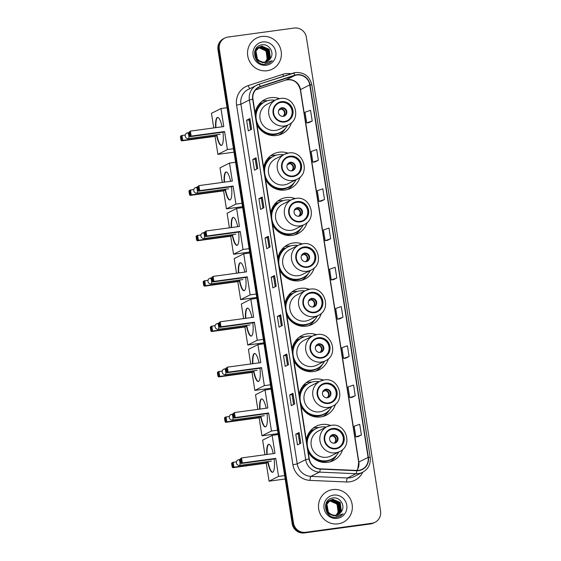 <?xml version="1.0" encoding="UTF-8"?>
<svg xmlns="http://www.w3.org/2000/svg" width="561" height="561" viewBox="0 0 561 561"><rect width="100%" height="100%" fill="white"/><g stroke="black" fill="none" stroke-linecap="round" stroke-linejoin="round"><path stroke-width="0.84" d="M330.583 425.441A19.2 18.569 63.3 0 0 321.825 424.502A19.2 18.569 63.3 0 0 316.152 426.262A19.2 18.569 63.3 0 0 306.313 439.957M308.143 451.64A19.2 18.569 63.3 0 0 327.75 462.327A19.2 18.569 63.3 0 0 333.423 460.567A19.2 18.569 63.3 0 0 342.673 449.459M318.802 427.517A19.2 18.569 63.3 0 0 315.541 427.664A19.2 18.569 63.3 0 0 313.164 428.155M323.473 380.056A19.2 18.569 63.3 0 0 314.721 379.117A19.2 18.569 63.3 0 0 309.041 380.877A19.2 18.569 63.3 0 0 299.209 394.572M301.033 406.255A19.2 18.569 63.3 0 0 320.64 416.942A19.2 18.569 63.3 0 0 326.32 415.182A19.2 18.569 63.3 0 0 335.569 404.074M311.699 382.132A19.2 18.569 63.3 0 0 308.438 382.279A19.2 18.569 63.3 0 0 306.061 382.77M316.369 334.672A19.2 18.569 63.3 0 0 307.61 333.732A19.2 18.569 63.3 0 0 301.937 335.492A19.2 18.569 63.3 0 0 292.099 349.187M293.929 360.87A19.2 18.569 63.3 0 0 313.536 371.557A19.2 18.569 63.3 0 0 319.209 369.797A19.2 18.569 63.3 0 0 328.458 358.689M304.588 336.747A19.2 18.569 63.3 0 0 301.327 336.902A19.2 18.569 63.3 0 0 298.95 337.385M309.258 289.287A19.2 18.569 63.3 0 0 300.507 288.347A19.2 18.569 63.3 0 0 294.827 290.107A19.2 18.569 63.3 0 0 284.995 303.81M286.825 315.485A19.2 18.569 63.3 0 0 306.425 326.172A19.2 18.569 63.3 0 0 312.105 324.412A19.2 18.569 63.3 0 0 321.355 313.304M297.484 291.362A19.2 18.569 63.3 0 0 294.223 291.517A19.2 18.569 63.3 0 0 291.846 292M302.155 243.902A19.2 18.569 63.3 0 0 293.396 242.962A19.2 18.569 63.3 0 0 287.723 244.722A19.2 18.569 63.3 0 0 277.884 258.425M279.715 270.1A19.2 18.569 63.3 0 0 299.322 280.788A19.2 18.569 63.3 0 0 304.995 279.027A19.2 18.569 63.3 0 0 314.244 267.92M290.374 245.977A19.2 18.569 63.3 0 0 287.113 246.132A19.2 18.569 63.3 0 0 284.736 246.616M295.044 198.517A19.2 18.569 63.3 0 0 286.292 197.577A19.2 18.569 63.3 0 0 280.612 199.337A19.2 18.569 63.3 0 0 270.781 213.04M272.611 224.716A19.2 18.569 63.3 0 0 292.211 235.403A19.2 18.569 63.3 0 0 297.891 233.642A19.2 18.569 63.3 0 0 307.14 222.535M283.27 200.593A19.2 18.569 63.3 0 0 280.009 200.747A19.2 18.569 63.3 0 0 277.632 201.231M287.94 153.139A19.2 18.569 63.3 0 0 279.182 152.192A19.2 18.569 63.3 0 0 273.509 153.952A19.2 18.569 63.3 0 0 263.67 167.655M265.5 179.331A19.2 18.569 63.3 0 0 285.107 190.018A19.2 18.569 63.3 0 0 290.78 188.258A19.2 18.569 63.3 0 0 300.03 177.15M276.159 155.208A19.2 18.569 63.3 0 0 272.898 155.362A19.2 18.569 63.3 0 0 270.521 155.846M279.399 98.617A19.2 18.569 63.3 0 0 270.647 97.677A19.2 18.569 63.3 0 0 264.967 99.437A19.2 18.569 63.3 0 0 255.136 113.133M256.966 124.815A19.2 18.569 63.3 0 0 276.566 135.496A19.2 18.569 63.3 0 0 282.246 133.735A19.2 18.569 63.3 0 0 291.496 122.628M267.625 100.692A19.2 18.569 63.3 0 0 264.364 100.84A19.2 18.569 63.3 0 0 261.987 101.331M259.007 104.269A17.573 16.991 -116.7 0 1 259.42 104.058A17.573 16.991 -116.7 0 1 263.263 102.684M267.541 158.791A17.573 16.991 -116.7 0 1 267.955 158.574A17.573 16.991 -116.7 0 1 271.797 157.206M274.652 204.176A17.573 16.991 -116.7 0 1 275.065 203.959A17.573 16.991 -116.7 0 1 278.908 202.591M281.755 249.561A17.573 16.991 -116.7 0 1 282.169 249.343A17.573 16.991 -116.7 0 1 286.012 247.976M288.866 294.946A17.573 16.991 -116.7 0 1 289.28 294.728A17.573 16.991 -116.7 0 1 293.123 293.361M295.97 340.331A17.573 16.991 -116.7 0 1 296.383 340.113A17.573 16.991 -116.7 0 1 300.226 338.746M303.08 385.716A17.573 16.991 -116.7 0 1 303.494 385.498A17.573 16.991 -116.7 0 1 307.337 384.131M310.184 431.1A17.573 16.991 -116.7 0 1 310.598 430.883A17.573 16.991 -116.7 0 1 314.44 429.516M224.856 38.043L223.537 38.709A10.869 10.512 63.3 0 0 217.977 49.838L292.176 523.665A10.869 10.512 63.3 0 0 304.3 532.95L370.477 523.953A10.869 10.512 63.3 0 0 373.689 522.957L374.355 522.621A10.869 10.512 63.3 0 1 371.144 523.616A10.869 10.512 63.3 0 0 374.355 522.621L375.014 522.291A10.869 10.512 63.3 0 0 380.575 511.162L306.376 37.335A10.869 10.512 63.3 0 0 294.252 28.05L228.068 37.047A10.869 10.512 63.3 0 0 224.856 38.043A10.869 10.512 63.3 0 0 219.295 49.172L293.494 522.999A10.869 10.512 63.3 0 0 305.619 532.284L371.803 523.287A10.869 10.512 63.3 0 0 375.014 522.291M224.197 38.379A10.869 10.512 63.3 0 0 218.636 49.508L292.835 523.336A10.869 10.512 63.3 0 0 304.96 532.62L371.144 523.616L304.96 532.62A10.869 10.512 63.3 0 1 292.835 523.336L218.636 49.508A10.869 10.512 63.3 0 1 224.197 38.379M261.777 36.472A17.391 16.816 63.3 0 0 256.636 38.064A17.391 16.816 63.3 0 0 248.383 58.582A17.391 16.816 63.3 0 0 267.141 70.728A17.391 16.816 63.3 0 0 272.281 69.136A17.391 16.816 63.3 0 0 280.535 48.618A17.391 16.816 63.3 0 0 261.777 36.472A17.391 16.816 63.3 0 0 256.636 38.064A17.391 16.816 63.3 0 0 248.383 58.582A17.391 16.816 63.3 0 0 267.141 70.728A17.391 16.816 63.3 0 0 272.281 69.136A17.391 16.816 63.3 0 0 280.535 48.618A17.391 16.816 63.3 0 0 261.777 36.472M332.736 489.606A17.391 16.816 63.3 0 0 327.596 491.198A17.391 16.816 63.3 0 0 319.342 511.716A17.391 16.816 63.3 0 0 338.101 523.862A17.391 16.816 63.3 0 0 343.241 522.27A17.391 16.816 63.3 0 0 351.495 501.751A17.391 16.816 63.3 0 0 332.736 489.606A17.391 16.816 63.3 0 0 327.596 491.198A17.391 16.816 63.3 0 0 319.342 511.716A17.391 16.816 63.3 0 0 338.101 523.862A17.391 16.816 63.3 0 0 343.241 522.27A17.391 16.816 63.3 0 0 351.495 501.751A17.391 16.816 63.3 0 0 332.736 489.606M296.832 75.006A11.592 11.213 -116.7 0 1 309.763 84.907L368.1 457.404A11.592 11.213 -116.7 0 1 362.168 469.277A11.592 11.213 -116.7 0 1 356.775 470.427L320.247 468.842A11.592 11.213 -116.7 0 1 309.272 458.849L252.948 99.185A11.592 11.213 -116.7 0 1 258.88 87.313A11.592 11.213 -116.7 0 1 260.402 86.689L294.925 75.44A11.592 11.213 -116.7 0 1 296.832 75.006M296.79 74.718A11.886 11.493 63.3 0 0 294.834 75.167L260.311 86.415A11.886 11.493 63.3 0 0 252.674 99.227L308.992 458.891A11.886 11.493 63.3 0 0 320.24 469.129L356.775 470.714A11.886 11.493 63.3 0 0 368.374 457.369L310.044 84.872A11.886 11.493 63.3 0 0 296.79 74.718M358.079 436.647L361.389 434.992L359.713 424.291L354.173 426.213L355.849 436.914L358.114 436.647M351.929 397.398L355.239 395.75L353.563 385.042L348.03 386.964L349.706 397.665L351.964 397.398M345.786 358.149L349.096 356.501L347.42 345.793L341.887 347.715L343.563 358.423L345.821 358.149M339.636 318.907L342.946 317.253L341.27 306.551L335.737 308.466L337.413 319.174L339.671 318.9M308.908 122.663L312.218 121.015L310.542 110.307L305.009 112.228L306.685 122.929L308.943 122.663M315.058 161.912L318.368 160.264L316.685 149.556L311.152 151.477L312.828 162.178L315.093 161.912M321.201 201.161L324.51 199.506L322.834 188.805L317.302 190.726L318.978 201.427L321.236 201.161M327.351 240.41L330.653 238.755L328.977 228.054L323.445 229.975L325.121 240.676L327.386 240.403M333.493 279.659L336.803 278.004L335.127 267.302L329.595 269.217L331.271 279.925L333.529 279.651M288.487 364.741L285.177 366.403L283.501 355.702L286.811 354.033L288.487 364.741M294.63 403.99L291.327 405.652L289.651 394.951L292.954 393.282L294.63 403.99M300.78 443.232L297.47 444.901L295.794 434.2L299.104 432.531L300.78 443.232M270.051 246.994L266.741 248.663L265.065 237.955L268.375 236.293L270.051 246.994M263.901 207.745L260.599 209.414L258.923 198.706L262.225 197.044L263.901 207.745M257.758 168.503L254.449 170.165L252.773 159.464L256.082 157.795L257.758 168.503M251.609 129.254L248.306 130.916L246.63 120.215L249.933 118.546L251.609 129.254M282.344 325.492L279.034 327.154L277.358 316.453L280.661 314.791L282.344 325.492M276.194 286.243L272.891 287.912L271.215 277.204L274.518 275.542L276.194 286.243M271.215 277.204L273.628 276.875M275.178 286.755L273.628 276.868L274.518 275.542M277.358 316.453L279.778 316.124L280.661 314.791M246.63 120.215L249.049 119.886L249.933 118.546M252.773 159.464L255.192 159.135M256.742 169.015L255.192 159.128L256.082 157.795M258.923 198.706L261.342 198.384M262.885 208.257L261.335 198.377L262.225 197.044M265.065 237.955L267.485 237.626L268.375 236.293M295.794 434.2L298.214 433.87L299.104 432.531M289.651 394.951L292.071 394.621L292.954 393.282M283.501 355.702L285.921 355.372L286.811 354.033M336.803 278.004L331.271 279.925M330.653 238.755L325.121 240.676M324.51 199.506L318.978 201.427M318.368 160.264L312.828 162.178M312.218 121.015L306.685 122.929M342.946 317.253L337.413 319.174M349.096 356.501L343.563 358.423M355.239 395.75L349.706 397.665M361.389 434.992L355.849 436.914M269.035 247.506L267.485 237.626M250.592 129.766L249.049 119.879M281.327 326.004L279.778 316.116M287.47 365.253L285.921 355.365M293.613 404.502L292.071 394.614M299.763 443.744L298.214 433.863M255.823 48.814L256.84 48.281M256.98 48.225L257.394 48.071M257.534 48.022L257.969 47.902M258.116 47.867L258.81 47.741L266.082 50.939L267.169 59.087L265.178 62.04M255.851 48.779L256.44 48.47M256.314 48.534L256.714 48.358M256.854 48.302L257.275 48.155M257.415 48.113L257.857 48.001M258.004 47.966L258.551 47.874C264.476 48.015 267.422 51.205 267.394 57.453A8.191 7.917 63.3 0 1 265.087 62.054M255.458 49.459L257.892 47.755M258.025 47.692L258.446 47.538M258.586 47.496L259.862 47.215L267.134 50.406L268.221 58.561L265.76 61.913M255.606 49.193L257.492 47.937M257.359 48.008L257.765 47.825M257.906 47.776L258.326 47.629M258.467 47.587L259.596 47.348L266.875 50.539L267.962 58.695L265.619 61.948M262.485 62.622L256.335 59.529L254.897 51.556L258.544 47.412L260.648 46.815L267.92 50.013L269.007 58.162L266.187 61.787M259.077 47.166L260.907 46.689L268.186 49.88L269.273 58.028L266.328 61.745M262.885 62.755L256.531 60.181M254.624 51.731L258.544 47.412M258.411 47.475L258.817 47.299M270.402 58.491C274.778 52.811 269.196 43.807 262.443 44.789C250.269 45.476 253.221 65.651 265.255 64.312L269 63.267L272.232 60.679L265.36 63.141L259.54 60.883A8.191 7.917 63.3 0 0 270.402 58.491L267.267 61.352M259.54 60.883L257.387 59.003L255.949 51.03L259.596 46.879L261.959 46.156L269.231 49.354L270.325 57.503L266.875 61.535M260.514 61.633L257.127 59.136L255.69 51.163L259.596 46.879M259.463 46.949L261.699 46.29L268.971 49.48L270.058 57.636L266.734 61.591M262.632 41.97A11.809 11.423 63.3 0 0 253.102 55.146A11.809 11.423 63.3 0 0 266.279 65.23A11.809 11.423 63.3 0 0 275.809 52.054A11.809 11.423 63.3 0 0 262.632 41.97M272.232 60.679L268.95 63.295M281.524 102.207A9.782 9.46 63.3 0 0 273.985 114.64A9.782 9.46 63.3 0 0 287.428 120.58A9.782 9.46 63.3 0 0 281.524 102.207M287.225 120.678A9.782 9.46 63.3 0 0 281.11 102.418A9.782 9.46 63.3 0 0 278.424 103.21M256.636 122.733A17.139 16.571 63.3 0 0 274.925 134.128A17.139 16.571 63.3 0 0 279.995 132.557L280.409 132.354A17.139 16.571 63.3 0 0 287.569 125.173M275.023 100.258A17.139 16.571 63.3 0 0 270.051 100.167A17.139 16.571 63.3 0 0 264.988 101.737A17.139 16.571 63.3 0 0 256.854 121.954A17.139 16.571 63.3 0 0 275.339 133.918A17.139 16.571 63.3 0 0 280.409 132.354M288.48 124.717C302.169 118.785 294.784 95.636 280.121 98.498L275.928 99.795L267.169 104.213A13.948 13.485 63.3 0 0 260.549 120.664A13.948 13.485 63.3 0 0 275.591 130.404A13.948 13.485 63.3 0 0 279.715 129.128L288.48 124.717A13.948 13.485 -116.7 0 1 284.357 125.994A13.948 13.485 -116.7 0 1 269.308 116.253A13.948 13.485 -116.7 0 1 275.928 99.795A13.948 13.485 -116.7 0 1 280.051 98.519M264.988 101.737L264.575 101.948A17.139 16.571 63.3 0 0 255.613 116.169M263.221 102.712A17.391 16.816 63.3 0 0 260.164 103.883A17.391 16.816 63.3 0 0 259.245 104.381M281.945 107.768A4.348 4.2 63.3 0 0 278.6 113.294A4.348 4.2 63.3 0 0 284.574 115.931A4.348 4.2 63.3 0 0 281.945 107.768M284.28 116.064A4.348 4.2 63.3 0 0 280.381 108.322M255.241 113.806A17.37 16.795 63.3 0 1 260.241 104.605L258.965 104.325M285.514 128.301A18.843 18.218 -116.7 0 1 278.775 135.054M281.741 107.614L281.089 109.129L278.684 110.342M222.969 132.179A14.13 3.422 82.3 0 1 221.329 145.453A14.13 3.422 82.3 0 1 216.497 134.773M234 152.171L217.885 154.359L215.066 136.344L181.624 140.888L180.986 140.187L180.425 136.618L180.845 135.888L185.312 134.878M213.748 127.922L211.462 113.329L220.964 108.539L227.037 107.712M215.066 136.344L216.174 135.783L182.732 140.327L181.624 140.888M215.613 127.67A14.13 3.422 82.3 0 1 217.521 117.445A14.13 3.422 82.3 0 1 222.086 126.793M216.027 134.836L216.174 135.783M217.885 154.359L227.394 149.57L224.568 131.554L223.46 132.108L190.025 136.66L191.133 136.099L224.568 131.554M189.597 131.996L190.158 135.566L191.133 136.099L190.347 131.106L188.826 132.389L190.347 131.106L223.79 126.562L220.964 108.539M233.46 148.749L227.394 149.57M180.425 136.618L181.953 135.334L182.732 140.327L181.757 139.794L181.203 136.225M180.986 140.187L181.757 139.794M190.158 135.566L189.38 135.958L190.025 136.66M188.826 132.389L189.38 135.958M221.504 145.411A14.13 3.422 82.3 0 1 216.841 134.724M215.964 127.62A14.13 3.422 82.3 0 1 217.598 117.487A14.13 3.422 82.3 0 1 217.703 117.445M290.058 156.729A9.782 9.46 63.3 0 0 282.527 169.163A9.782 9.46 63.3 0 0 295.97 175.095A9.782 9.46 63.3 0 0 290.058 156.729M295.759 175.2A9.782 9.46 63.3 0 0 289.644 156.933A9.782 9.46 63.3 0 0 286.966 157.732M265.178 177.248A17.139 16.571 63.3 0 0 283.466 188.65A17.139 16.571 63.3 0 0 288.529 187.079L288.943 186.869A17.139 16.571 63.3 0 0 296.103 179.695M283.557 154.773A17.139 16.571 63.3 0 0 278.593 154.689A17.139 16.571 63.3 0 0 273.53 156.26A17.139 16.571 63.3 0 0 265.395 176.47A17.139 16.571 63.3 0 0 283.88 188.44A17.139 16.571 63.3 0 0 288.943 186.869M297.014 179.232C310.703 173.307 303.319 150.152 288.663 153.02L284.469 154.317L275.703 158.728A13.948 13.485 63.3 0 0 269.084 175.186A13.948 13.485 63.3 0 0 284.132 184.927A13.948 13.485 63.3 0 0 288.256 183.65L297.014 179.232A13.948 13.485 -116.7 0 1 292.891 180.516A13.948 13.485 -116.7 0 1 277.849 170.775A13.948 13.485 -116.7 0 1 284.469 154.317A13.948 13.485 -116.7 0 1 288.592 153.041M273.53 156.26L273.116 156.463A17.139 16.571 63.3 0 0 264.147 170.684M271.755 157.234A17.391 16.816 63.3 0 0 268.698 158.405A17.391 16.816 63.3 0 0 267.779 158.903M290.486 162.283A4.348 4.2 63.3 0 0 287.134 167.816A4.348 4.2 63.3 0 0 293.108 170.453A4.348 4.2 63.3 0 0 290.486 162.283M292.814 170.586A4.348 4.2 63.3 0 0 288.915 162.844M263.775 168.321A17.37 16.795 63.3 0 1 268.782 159.128L267.499 158.84M294.048 182.816A18.843 18.218 -116.7 0 1 287.316 189.576M290.275 162.129L289.623 163.651L287.225 164.857M231.511 186.701A14.13 3.422 82.3 0 1 229.87 199.968A14.13 3.422 82.3 0 1 225.031 189.288M242.534 206.686L226.427 208.881L223.601 190.859L190.165 195.403L189.52 194.702L188.959 191.133L189.38 190.41L193.847 189.394M222.282 182.444L219.996 167.844L229.505 163.062L235.578 162.234M223.601 190.859L224.709 190.305L191.273 194.849L190.165 195.403M224.155 182.192A14.13 3.422 82.3 0 1 226.062 171.968A14.13 3.422 82.3 0 1 230.627 181.308M224.561 189.352L224.709 190.305M226.427 208.881L235.929 204.092L233.11 186.07L232.002 186.631L198.559 191.175L199.667 190.621L233.11 186.07M198.138 186.511L198.699 190.081L199.667 190.621L198.889 185.621L197.36 186.904L198.889 185.621L232.324 181.077L229.505 163.062M242.001 203.264L235.929 204.092M188.959 191.133L190.488 189.849L191.273 194.849L190.298 194.309L189.737 190.747M189.52 194.702L190.298 194.309M198.699 190.081L197.921 190.474L198.559 191.175M197.36 186.904L197.921 190.474M230.038 199.926A14.13 3.422 82.3 0 1 225.382 189.239M224.505 182.143A14.13 3.422 82.3 0 1 226.132 172.003A14.13 3.422 82.3 0 1 226.237 171.961M228.671 188.798A2.896 0.701 -97.7 0 0 228.706 188.791A2.896 0.701 -97.7 0 0 228.762 188.776L197.016 193.096A2.896 0.701 82.3 0 0 197.072 193.082A2.896 0.701 82.3 0 0 197.283 189.891A2.896 0.701 82.3 0 0 196.231 187.353A2.896 2.896 0 0 0 193.762 190.677A2.896 2.896 0 0 0 197.016 193.096M297.169 202.114A9.782 9.46 63.3 0 0 289.63 214.547A9.782 9.46 63.3 0 0 303.073 220.48A9.782 9.46 63.3 0 0 297.169 202.114M302.87 220.585A9.782 9.46 63.3 0 0 296.755 202.318A9.782 9.46 63.3 0 0 294.069 203.117M272.281 222.633A17.139 16.571 63.3 0 0 290.57 234.035A17.139 16.571 63.3 0 0 295.64 232.464L296.047 232.254A17.139 16.571 63.3 0 0 303.213 225.08M290.668 200.158A17.139 16.571 63.3 0 0 285.696 200.074A17.139 16.571 63.3 0 0 280.633 201.644A17.139 16.571 63.3 0 0 272.499 221.854A17.139 16.571 63.3 0 0 290.984 233.825A17.139 16.571 63.3 0 0 296.047 232.254M304.125 224.617C317.814 218.692 310.429 195.537 295.766 198.405L291.573 199.702L282.814 204.113A13.948 13.485 63.3 0 0 276.194 220.571A13.948 13.485 63.3 0 0 291.236 230.312A13.948 13.485 63.3 0 0 295.359 229.035L304.125 224.617A13.948 13.485 -116.7 0 1 300.002 225.901A13.948 13.485 -116.7 0 1 284.953 216.16A13.948 13.485 -116.7 0 1 291.573 199.702A13.948 13.485 -116.7 0 1 295.696 198.426M280.633 201.644L280.22 201.848A17.139 16.571 63.3 0 0 271.251 216.069M278.866 202.619A17.391 16.816 63.3 0 0 275.809 203.79A17.391 16.816 63.3 0 0 274.89 204.288M297.589 207.668A4.348 4.2 63.3 0 0 294.245 213.201A4.348 4.2 63.3 0 0 300.219 215.838A4.348 4.2 63.3 0 0 297.589 207.668M299.925 215.971A4.348 4.2 63.3 0 0 296.026 208.229M270.886 213.706A17.37 16.795 63.3 0 1 275.886 204.513L274.61 204.225M301.159 228.201A18.843 18.218 -116.7 0 1 294.42 234.961M297.386 207.514L296.734 209.036L294.329 210.242M238.614 232.086A14.13 3.422 82.3 0 1 236.973 245.353A14.13 3.422 82.3 0 1 232.142 234.673M249.645 252.071L233.53 254.266L230.711 236.244L197.269 240.788L196.63 240.087L196.07 236.518L196.49 235.795L200.95 234.779M229.393 227.829L227.107 213.229L236.609 208.447L242.682 207.619M230.711 236.244L231.819 235.69L198.377 240.234L197.269 240.788M231.258 227.57A14.13 3.422 82.3 0 1 233.166 217.352A14.13 3.422 82.3 0 1 237.731 226.693M231.665 234.736L231.819 235.69M233.53 254.266L243.039 249.477L240.213 231.455L239.105 232.016L205.67 236.56L206.778 236.006L240.213 231.455M205.242 231.896L205.803 235.466L206.778 236.006L205.992 231.006L204.47 232.289L205.992 231.006L239.435 226.462L236.609 208.447M249.105 248.649L243.039 249.477M196.07 236.518L197.598 235.234L198.377 240.234L197.402 239.694L196.848 236.132M196.63 240.087L197.402 239.694M205.803 235.466L205.024 235.858L205.67 236.56M204.47 232.289L205.024 235.858M237.149 245.311A14.13 3.422 82.3 0 1 232.485 234.624M231.609 227.528A14.13 3.422 82.3 0 1 233.243 217.388A14.13 3.422 82.3 0 1 233.341 217.345M304.272 247.499A9.782 9.46 63.3 0 0 296.741 259.932A9.782 9.46 63.3 0 0 310.184 265.865A9.782 9.46 63.3 0 0 304.272 247.499M309.974 265.97A9.782 9.46 63.3 0 0 303.859 247.703A9.782 9.46 63.3 0 0 301.18 248.502M279.392 268.018A17.139 16.571 63.3 0 0 297.681 279.42A17.139 16.571 63.3 0 0 302.744 277.849L303.157 277.639A17.139 16.571 63.3 0 0 310.317 270.465M297.772 245.543A17.139 16.571 63.3 0 0 292.807 245.459A17.139 16.571 63.3 0 0 287.744 247.029A17.139 16.571 63.3 0 0 279.609 267.239A17.139 16.571 63.3 0 0 298.094 279.21A17.139 16.571 63.3 0 0 303.157 277.639M311.229 270.002C324.917 264.077 317.533 240.921 302.877 243.79L298.683 245.087L289.918 249.498A13.948 13.485 63.3 0 0 283.298 265.956A13.948 13.485 63.3 0 0 298.347 275.696A13.948 13.485 63.3 0 0 302.47 274.42L311.229 270.002A13.948 13.485 -116.7 0 1 307.105 271.286A13.948 13.485 -116.7 0 1 292.064 261.538A13.948 13.485 -116.7 0 1 298.683 245.087A13.948 13.485 -116.7 0 1 302.807 243.811M287.744 247.029L287.33 247.233A17.139 16.571 63.3 0 0 278.361 261.454M285.97 248.004A17.391 16.816 63.3 0 0 282.912 249.175A17.391 16.816 63.3 0 0 281.994 249.673M304.7 253.053A4.348 4.2 63.3 0 0 301.348 258.586A4.348 4.2 63.3 0 0 307.323 261.223A4.348 4.2 63.3 0 0 304.7 253.053M307.028 261.356A4.348 4.2 63.3 0 0 303.129 253.614M277.99 259.091A17.37 16.795 63.3 0 1 282.989 249.897L281.713 249.61M308.262 273.586A18.843 18.218 -116.7 0 1 301.53 280.346M304.49 252.899L303.838 254.421L301.439 255.627M245.718 277.464A14.13 3.422 82.3 0 1 244.084 290.738A14.13 3.422 82.3 0 1 239.245 280.058M256.749 297.456L240.641 299.651L237.815 281.629L204.379 286.173L203.734 285.472L203.173 281.903L203.594 281.18L208.061 280.163M236.497 273.214L234.21 258.614L243.719 253.831L249.792 253.004M237.815 281.629L238.923 281.075L205.487 285.619L204.379 286.173M238.369 272.955A14.13 3.422 82.3 0 1 240.276 262.737A14.13 3.422 82.3 0 1 244.841 272.078M238.776 280.121L238.923 281.075M240.641 299.651L250.143 294.862L247.324 276.839L246.216 277.4L212.773 281.945L213.881 281.391L247.324 276.839M212.353 277.281L212.914 280.851L213.881 281.391L213.103 276.391L211.574 277.674L213.103 276.391L246.538 271.847L243.719 253.831M256.216 294.034L250.143 294.862M203.173 281.903L204.702 280.619L205.487 285.619L204.513 285.079L203.952 281.517M203.734 285.472L204.513 285.079M212.914 280.851L212.135 281.243L212.773 281.945M211.574 277.674L212.135 281.243M244.252 290.696A14.13 3.422 82.3 0 1 239.596 280.009M238.72 272.912A14.13 3.422 82.3 0 1 240.346 262.772A14.13 3.422 82.3 0 1 240.452 262.73M311.383 292.884A9.782 9.46 63.3 0 0 303.845 305.317A9.782 9.46 63.3 0 0 317.288 311.25A9.782 9.46 63.3 0 0 311.383 292.884M317.084 311.355A9.782 9.46 63.3 0 0 310.969 293.087A9.782 9.46 63.3 0 0 308.284 293.887M286.496 313.403A17.139 16.571 63.3 0 0 304.784 324.805A17.139 16.571 63.3 0 0 309.854 323.234L310.261 323.024A17.139 16.571 63.3 0 0 317.428 315.85M304.882 290.928A17.139 16.571 63.3 0 0 299.911 290.843A17.139 16.571 63.3 0 0 294.848 292.414A17.139 16.571 63.3 0 0 286.713 312.624A17.139 16.571 63.3 0 0 305.198 324.595A17.139 16.571 63.3 0 0 310.261 323.024M318.339 315.387C332.028 309.462 324.644 286.306 309.981 289.174L305.787 290.472L297.028 294.883A13.948 13.485 63.3 0 0 290.409 311.341A13.948 13.485 63.3 0 0 305.45 321.081A13.948 13.485 63.3 0 0 309.574 319.805L318.339 315.387A13.948 13.485 -116.7 0 1 314.216 316.67A13.948 13.485 -116.7 0 1 299.167 306.923A13.948 13.485 -116.7 0 1 305.787 290.472A13.948 13.485 -116.7 0 1 309.91 289.195M294.848 292.414L294.434 292.618A17.139 16.571 63.3 0 0 285.465 306.839M293.08 293.389A17.391 16.816 63.3 0 0 290.023 294.56A17.391 16.816 63.3 0 0 289.104 295.058M311.804 298.438A4.348 4.2 63.3 0 0 308.459 303.971A4.348 4.2 63.3 0 0 314.433 306.608A4.348 4.2 63.3 0 0 311.804 298.438M314.139 306.741A4.348 4.2 63.3 0 0 310.24 298.999M285.1 304.476A17.37 16.795 63.3 0 1 290.1 295.282L288.824 294.995M315.373 318.971A18.843 18.218 -116.7 0 1 308.634 325.731M311.6 298.284L310.948 299.805L308.543 301.012M252.829 322.848A14.13 3.422 82.3 0 1 251.188 336.123A14.13 3.422 82.3 0 1 246.356 325.443M263.859 342.841L247.745 345.029L244.926 327.014L211.483 331.558L210.845 330.857L210.284 327.287L210.705 326.565L215.165 325.548M243.607 318.599L241.321 303.999L250.823 299.216L256.896 298.389M244.926 327.014L246.034 326.453L212.591 331.004L211.483 331.558M245.473 318.339A14.13 3.422 82.3 0 1 247.38 308.122A14.13 3.422 82.3 0 1 251.945 317.463M245.879 325.506L246.034 326.453M247.745 345.029L257.254 340.247L254.428 322.224L253.32 322.785L219.884 327.329L220.992 326.775L254.428 322.224M219.456 322.666L220.017 326.236L220.992 326.775L220.207 321.776L218.685 323.059L220.207 321.776L253.649 317.231L250.823 299.216M263.319 339.419L257.254 340.247M210.284 327.287L211.813 326.004L212.591 331.004L211.616 330.464L211.062 326.902M210.845 330.857L211.616 330.464M220.017 326.236L219.239 326.628L219.884 327.329M218.685 323.059L219.239 326.628M251.363 336.081A14.13 3.422 82.3 0 1 246.7 325.394M245.823 318.297A14.13 3.422 82.3 0 1 247.457 308.157A14.13 3.422 82.3 0 1 247.555 308.115M249.989 324.952A2.896 0.701 -97.7 0 0 250.024 324.945A2.896 0.701 -97.7 0 0 250.08 324.931L218.334 329.251A2.896 0.701 82.3 0 0 218.39 329.237A2.896 0.701 82.3 0 0 218.608 326.046A2.896 0.701 82.3 0 0 217.556 323.508A2.896 2.896 0 0 0 215.08 326.832A2.896 2.896 0 0 0 218.334 329.251M318.487 338.269A9.782 9.46 63.3 0 0 310.955 350.702A9.782 9.46 63.3 0 0 324.398 356.635A9.782 9.46 63.3 0 0 318.487 338.269M324.188 356.74A9.782 9.46 63.3 0 0 318.073 338.472A9.782 9.46 63.3 0 0 315.394 339.272M293.599 358.788A17.139 16.571 63.3 0 0 311.895 370.19A17.139 16.571 63.3 0 0 316.958 368.619L317.372 368.409A17.139 16.571 63.3 0 0 324.531 361.235M311.986 336.312A17.139 16.571 63.3 0 0 307.021 336.228A17.139 16.571 63.3 0 0 301.958 337.799A17.139 16.571 63.3 0 0 293.824 358.009A17.139 16.571 63.3 0 0 312.309 369.98A17.139 16.571 63.3 0 0 317.372 368.409M325.443 360.772C339.132 354.847 331.747 331.691 317.091 334.559L312.898 335.857L304.132 340.268A13.948 13.485 63.3 0 0 297.512 356.726A13.948 13.485 63.3 0 0 312.561 366.466A13.948 13.485 63.3 0 0 316.685 365.19L325.443 360.772A13.948 13.485 -116.7 0 1 321.32 362.055A13.948 13.485 -116.7 0 1 306.278 352.308A13.948 13.485 -116.7 0 1 312.898 335.857A13.948 13.485 -116.7 0 1 317.021 334.58M301.958 337.799L301.545 338.002A17.139 16.571 63.3 0 0 292.576 352.224M300.184 338.774A17.391 16.816 63.3 0 0 297.127 339.945A17.391 16.816 63.3 0 0 296.208 340.443M318.914 343.823A4.348 4.2 63.3 0 0 315.562 349.356A4.348 4.2 63.3 0 0 321.537 351.992A4.348 4.2 63.3 0 0 318.914 343.823M321.243 352.126A4.348 4.2 63.3 0 0 317.344 344.384M292.204 349.861A17.37 16.795 63.3 0 1 297.204 340.667L295.928 340.38M322.477 364.355A18.843 18.218 -116.7 0 1 315.745 371.116M318.704 343.669L318.052 345.19L315.654 346.396M259.932 368.233A14.13 3.422 82.3 0 1 258.298 381.508A14.13 3.422 82.3 0 1 253.46 370.828M270.963 388.226L254.848 390.414L252.029 372.399L218.594 376.943L217.949 376.242L217.388 372.672L217.808 371.95L222.275 370.933M250.711 363.984L248.425 349.384L257.934 344.601L264.007 343.774M252.029 372.399L253.137 371.838L219.702 376.389L218.594 376.943M252.583 363.724A14.13 3.422 82.3 0 1 254.491 353.507A14.13 3.422 82.3 0 1 259.056 362.848M252.99 370.891L253.137 371.838M254.848 390.414L264.357 385.631L261.538 367.609L260.43 368.17L226.988 372.714L228.096 372.16L261.538 367.609M226.567 368.051L227.128 371.62L228.096 372.16L227.317 367.16L225.788 368.444L227.317 367.16L260.753 362.616L257.934 344.601M270.43 384.804L264.357 385.631M217.388 372.672L218.916 371.389L219.702 376.389L218.727 375.849L218.166 372.287M217.949 376.242L218.727 375.849M227.128 371.62L226.349 372.013L226.988 372.714M225.788 368.444L226.349 372.013M258.467 381.466A14.13 3.422 82.3 0 1 253.81 370.779M252.934 363.682A14.13 3.422 82.3 0 1 254.561 353.542A14.13 3.422 82.3 0 1 254.666 353.5M325.597 383.647A9.782 9.46 63.3 0 0 318.059 396.087A9.782 9.46 63.3 0 0 331.502 402.02A9.782 9.46 63.3 0 0 325.597 383.647M331.299 402.125A9.782 9.46 63.3 0 0 325.184 383.857A9.782 9.46 63.3 0 0 322.498 384.65M300.71 404.172A17.139 16.571 63.3 0 0 318.999 415.575A17.139 16.571 63.3 0 0 324.062 414.004L324.475 413.794A17.139 16.571 63.3 0 0 331.642 406.62M319.097 381.697A17.139 16.571 63.3 0 0 314.125 381.613A17.139 16.571 63.3 0 0 309.062 383.184A17.139 16.571 63.3 0 0 300.927 403.394A17.139 16.571 63.3 0 0 319.412 415.364A17.139 16.571 63.3 0 0 324.475 413.794M332.554 406.157C346.242 400.231 338.858 377.076 324.195 379.944L320.001 381.242L311.243 385.652A13.948 13.485 63.3 0 0 304.623 402.111A13.948 13.485 63.3 0 0 319.665 411.851A13.948 13.485 63.3 0 0 323.788 410.575L332.554 406.157A13.948 13.485 -116.7 0 1 328.43 407.44A13.948 13.485 -116.7 0 1 313.382 397.693A13.948 13.485 -116.7 0 1 320.001 381.242A13.948 13.485 -116.7 0 1 324.125 379.965M309.062 383.184L308.648 383.387A17.139 16.571 63.3 0 0 299.679 397.609M307.295 384.159A17.391 16.816 63.3 0 0 304.237 385.33A17.391 16.816 63.3 0 0 303.319 385.828M326.018 389.208A4.348 4.2 63.3 0 0 322.673 394.741A4.348 4.2 63.3 0 0 328.648 397.377A4.348 4.2 63.3 0 0 326.018 389.208M328.353 397.511A4.348 4.2 63.3 0 0 324.454 389.769M299.315 395.246A17.37 16.795 63.3 0 1 304.314 386.052L303.038 385.765M329.588 409.74A18.843 18.218 -116.7 0 1 322.848 416.5M325.815 389.053L325.163 390.575L322.757 391.781M267.043 413.618A14.13 3.422 82.3 0 1 265.402 426.893A14.13 3.422 82.3 0 1 260.57 416.213M278.074 433.611L261.959 435.799L259.14 417.784L225.697 422.328L225.052 421.627L224.498 418.057L224.919 417.335L229.379 416.318M257.822 409.369L255.535 394.769L265.037 389.986L271.11 389.159M259.14 417.784L260.248 417.223L226.805 421.774L225.697 422.328M259.687 409.109A14.13 3.422 82.3 0 1 261.594 398.892A14.13 3.422 82.3 0 1 266.159 408.233M260.094 416.276L260.248 417.223M261.959 435.799L271.468 431.016L268.642 412.994L267.534 413.555L234.098 418.099L235.206 417.545L268.642 412.994M233.671 413.436L234.232 417.005L235.206 417.545L234.421 412.545L232.899 413.829L234.421 412.545L267.863 408.001L265.037 389.986M277.534 430.189L271.468 431.016M224.498 418.057L226.027 416.774L226.805 421.774L225.831 421.234L225.277 417.672M225.052 421.627L225.831 421.234M234.232 417.005L233.453 417.398L234.098 418.099M232.899 413.829L233.453 417.398M265.577 426.851A14.13 3.422 82.3 0 1 260.914 416.164M260.038 409.067A14.13 3.422 82.3 0 1 261.671 398.927A14.13 3.422 82.3 0 1 261.77 398.885M332.701 429.032A9.782 9.46 63.3 0 0 325.17 441.472A9.782 9.46 63.3 0 0 338.613 447.405A9.782 9.46 63.3 0 0 332.701 429.032M338.402 447.51A9.782 9.46 63.3 0 0 332.287 429.242A9.782 9.46 63.3 0 0 329.609 430.035M307.814 449.557A17.139 16.571 63.3 0 0 326.109 460.96A17.139 16.571 63.3 0 0 331.172 459.389L331.586 459.178A17.139 16.571 63.3 0 0 338.746 452.005M326.2 427.082A17.139 16.571 63.3 0 0 321.236 426.998A17.139 16.571 63.3 0 0 316.173 428.569A17.139 16.571 63.3 0 0 308.038 448.779A17.139 16.571 63.3 0 0 326.523 460.749A17.139 16.571 63.3 0 0 331.586 459.178M339.657 451.542C353.346 445.616 345.962 422.461 331.306 425.329L327.112 426.626L318.346 431.037A13.948 13.485 63.3 0 0 311.727 447.496A13.948 13.485 63.3 0 0 326.775 457.236A13.948 13.485 63.3 0 0 330.899 455.96L339.657 451.542A13.948 13.485 -116.7 0 1 335.534 452.825A13.948 13.485 -116.7 0 1 320.492 443.078A13.948 13.485 -116.7 0 1 327.112 426.626A13.948 13.485 -116.7 0 1 331.235 425.35M316.173 428.569L315.759 428.772A17.139 16.571 63.3 0 0 306.79 442.994M314.398 429.544A17.391 16.816 63.3 0 0 311.341 430.715A17.391 16.816 63.3 0 0 310.422 431.213M333.129 434.593A4.348 4.2 63.3 0 0 329.777 440.126A4.348 4.2 63.3 0 0 335.751 442.762A4.348 4.2 63.3 0 0 333.129 434.593M335.457 442.895A4.348 4.2 63.3 0 0 331.558 435.154M306.418 440.63A17.37 16.795 63.3 0 1 311.418 431.437L310.142 431.15M336.691 455.125A18.843 18.218 -116.7 0 1 329.959 461.885M332.918 434.438L332.266 435.96L329.868 437.166M274.147 459.003A14.13 3.422 82.3 0 1 272.513 472.278A14.13 3.422 82.3 0 1 267.674 461.598M285.177 478.996L269.063 481.184L266.244 463.169L232.808 467.713L232.163 467.011L231.602 463.442L232.023 462.72L236.49 461.703M264.925 454.754L262.639 440.154L272.148 435.371L278.214 434.544M266.244 463.169L267.352 462.608L233.916 467.159L232.808 467.713M266.798 454.494A14.13 3.422 82.3 0 1 268.705 444.277A14.13 3.422 82.3 0 1 273.27 453.618M267.204 461.661L267.352 462.608M269.063 481.184L278.572 476.401L275.753 458.379L274.645 458.94L241.202 463.484L242.31 462.93L275.753 458.379M240.781 458.821L241.335 462.39L242.31 462.93L241.532 457.93L240.003 459.214L241.532 457.93L274.967 453.386L272.148 435.371M284.644 475.574L278.572 476.401M231.602 463.442L233.131 462.159L233.916 467.159L232.941 466.619L232.38 463.056M232.163 467.011L232.941 466.619M241.335 462.39L240.564 462.783L241.202 463.484M240.003 459.214L240.564 462.783M272.681 472.236A14.13 3.422 82.3 0 1 268.025 461.549M267.148 454.452A14.13 3.422 82.3 0 1 268.775 444.312A14.13 3.422 82.3 0 1 268.88 444.27M326.783 501.955L328.234 501.289M327.94 501.359L328.353 501.204M328.494 501.155L328.928 501.036M329.076 501.001L329.77 500.875L337.042 504.073L338.129 512.221L336.13 515.173M326.811 501.913L327.4 501.604M327.273 501.667L327.673 501.492M328.374 501.246L328.809 501.134M328.963 501.099L329.51 501.008C335.436 501.148 338.381 504.339 338.353 510.587A8.191 7.917 63.3 0 1 336.046 515.187M326.418 502.593L329.279 500.763M328.984 500.833L329.405 500.678M329.545 500.629L330.822 500.349L338.094 503.54L339.181 511.695L336.719 515.047M326.558 502.326L328.451 501.071M328.318 501.141L328.725 500.959M329.426 500.721L330.555 500.482L337.834 503.673L338.921 511.828L336.572 515.082M333.444 515.755L327.294 512.67L325.857 504.69L329.903 500.356M330.036 500.3L331.867 499.823L339.146 503.014L340.232 511.162L337.287 514.879M333.844 515.889L327.491 513.315M325.583 504.865L329.503 500.545M329.37 500.608L329.777 500.433M329.91 500.377L331.607 499.949L338.879 503.147L339.966 511.295L337.147 514.921M341.361 511.625C345.737 505.945 340.155 496.941 333.402 497.923C321.229 498.61 324.181 518.785 336.214 517.445L339.959 516.4L343.192 513.813L336.32 516.274L330.499 514.016A8.191 7.917 63.3 0 0 341.361 511.625L338.227 514.486M330.499 514.016L328.346 512.137L326.909 504.164L330.548 500.012L332.918 499.29L340.19 502.488L341.277 510.636L337.827 514.668M331.474 514.767L328.087 512.27L326.649 504.297L330.548 500.012M330.422 500.082L332.659 499.423L339.931 502.614L341.018 510.769L337.694 514.725M333.592 495.104A11.809 11.423 63.3 0 0 324.062 508.28A11.809 11.423 63.3 0 0 337.238 518.364A11.809 11.423 63.3 0 0 346.768 505.188A11.809 11.423 63.3 0 0 333.592 495.104M343.192 513.813L339.959 516.4M217.977 49.838L219.295 49.172M370.477 523.953L371.803 523.287M304.3 532.95L305.619 532.284M292.176 523.665L293.494 522.999M309.763 84.907L300.507 89.571A11.592 11.213 63.3 0 0 287.576 79.669A11.592 11.213 63.3 0 0 285.668 80.104L255.543 89.921L285.605 80.132A6.522 1.648 -108 0 0 285.668 80.104L294.925 75.44M362.771 472.215A18.113 17.517 -116.7 0 1 349.657 481.843A18.113 17.517 -116.7 0 1 346.593 481.983L310.058 480.391A18.113 17.517 -116.7 0 1 292.919 464.781L236.595 105.117A18.113 17.517 -116.7 0 1 248.235 85.595L282.758 74.347A18.113 17.517 -116.7 0 1 291.11 73.779M356.775 470.714A3.625 0.813 92.5 0 1 355.94 473.708L347.476 477.972A14.495 14.011 63.3 0 0 349.931 477.86A14.495 14.011 63.3 0 0 354.208 476.527L362.679 472.264A14.495 14.011 -116.7 0 1 355.94 473.708L319.405 472.117A14.495 14.011 -116.7 0 1 305.689 459.627L249.372 99.963L252.674 99.227M293.277 73.077A14.495 14.011 -116.7 0 1 295.591 72.551M258.747 84.325L293.207 73.098A3.625 0.919 72 0 1 293.242 73.084A3.625 0.919 72 0 1 294.834 75.167M308.992 458.891L305.689 459.627L297.225 463.891A14.495 14.011 63.3 0 0 310.941 476.38L347.476 477.972A3.625 0.813 -87.5 0 0 346.593 481.983M320.24 469.129A3.625 0.813 92.5 0 1 319.405 472.117L310.941 476.38A3.625 0.813 -87.5 0 0 310.058 480.391M368.374 457.369L370.19 457.341L311.853 84.844C309.686 76.317 304.286 72.215 295.661 72.53L258.712 84.332L248.32 89.388A14.495 14.011 63.3 0 0 240.907 104.227L249.372 99.963A14.495 14.011 -116.7 0 1 256.784 85.125A14.495 14.011 -116.7 0 1 258.684 84.346A3.625 0.919 72 0 1 258.712 84.332A3.625 0.919 72 0 1 260.311 86.415M311.853 84.844L310.044 84.872M236.595 105.117L240.907 104.227L297.225 463.891L292.919 464.781M248.235 85.595A3.625 0.919 -108 0 0 249.925 88.582M282.758 74.347A3.625 0.919 -108 0 0 283.571 76.233M356.943 470.434A11.592 11.213 63.3 0 0 358.837 462.068L300.507 89.571A6.522 0.526 -8.9 0 0 300.331 89.725C297.982 81.871 293.073 78.666 285.605 80.132A6.522 1.648 -108 0 1 285.542 80.146M368.1 457.404L358.837 462.068A6.522 0.526 -8.9 0 0 358.668 462.229L300.331 89.725M260.402 86.689L257.478 88.161M276.117 286.278L274.448 275.591M269.974 247.036L268.298 236.342M263.831 207.787L262.155 197.093M257.681 168.538L256.005 157.851M251.538 129.289L249.862 118.602M282.267 325.527L280.591 314.84M288.41 364.776L286.741 354.089M294.56 404.025L292.884 393.338M300.703 443.274L299.027 432.587M284.623 122.01A10.329 9.986 63.3 0 0 292.961 110.489A10.329 9.986 63.3 0 0 281.44 101.674A10.329 9.986 63.3 0 0 273.102 113.189A10.329 9.986 63.3 0 0 284.623 122.01M261.945 131.169A17.37 16.795 63.3 0 0 283.41 130.39M187.64 132.852A2.896 0.701 82.3 0 1 187.697 132.838A2.896 0.701 82.3 0 1 188.748 135.376A2.896 0.701 82.3 0 1 188.531 138.56A2.896 0.701 82.3 0 1 188.475 138.581L220.2 134.268M281.334 108.764A4.208 4.067 -116.7 0 1 283.361 116.316M281.089 109.129A3.983 3.85 -116.7 0 1 282.835 116.365M293.158 176.526A10.329 9.986 63.3 0 0 301.495 165.011A10.329 9.986 63.3 0 0 289.974 156.189A10.329 9.986 63.3 0 0 281.643 167.711A10.329 9.986 63.3 0 0 293.158 176.526M270.479 185.684A17.37 16.795 63.3 0 0 291.944 184.913M196.175 187.374A2.896 0.701 82.3 0 1 196.231 187.353L197.409 187.192M289.876 163.286A4.208 4.067 -116.7 0 1 291.902 170.839M289.623 163.651A3.983 3.85 -116.7 0 1 291.376 170.888M300.268 221.911A10.329 9.986 63.3 0 0 308.599 210.396A10.329 9.986 63.3 0 0 297.085 201.574A10.329 9.986 63.3 0 0 288.747 213.096A10.329 9.986 63.3 0 0 300.268 221.911M277.583 231.069A17.37 16.795 63.3 0 0 299.048 230.298M203.285 232.759A2.896 0.701 82.3 0 1 203.341 232.738A2.896 0.701 82.3 0 1 204.393 235.276A2.896 0.701 82.3 0 1 204.176 238.467A2.896 0.701 82.3 0 1 204.12 238.481L235.844 234.168M296.979 208.671A4.208 4.067 -116.7 0 1 299.006 216.223M296.734 209.036A3.983 3.85 -116.7 0 1 298.48 216.273M307.372 267.295A10.329 9.986 63.3 0 0 315.71 255.781A10.329 9.986 63.3 0 0 304.188 246.959A10.329 9.986 63.3 0 0 295.857 258.481A10.329 9.986 63.3 0 0 307.372 267.295M284.693 276.454A17.37 16.795 63.3 0 0 306.159 275.682M210.389 278.144A2.896 0.701 82.3 0 1 210.445 278.123A2.896 0.701 82.3 0 1 211.497 280.661A2.896 0.701 82.3 0 1 211.287 283.852A2.896 0.701 82.3 0 1 211.231 283.866L242.948 279.553M304.083 254.056A4.208 4.067 -116.7 0 1 306.117 261.608M303.838 254.421A3.983 3.85 -116.7 0 1 305.591 261.657M314.483 312.68A10.329 9.986 63.3 0 0 322.813 301.166A10.329 9.986 63.3 0 0 311.299 292.344A10.329 9.986 63.3 0 0 302.961 303.866A10.329 9.986 63.3 0 0 314.483 312.68M291.797 321.839A17.37 16.795 63.3 0 0 313.262 321.067M217.5 323.529A2.896 0.701 82.3 0 1 217.556 323.508L218.727 323.346M311.194 299.441A4.208 4.067 -116.7 0 1 313.22 306.993M310.948 299.805A3.983 3.85 -116.7 0 1 312.694 307.042M321.586 358.065A10.329 9.986 63.3 0 0 329.924 346.551A10.329 9.986 63.3 0 0 318.403 337.729A10.329 9.986 63.3 0 0 310.072 349.251A10.329 9.986 63.3 0 0 321.586 358.065M298.908 367.224A17.37 16.795 63.3 0 0 320.373 366.452M224.603 368.914A2.896 0.701 82.3 0 1 224.659 368.893A2.896 0.701 82.3 0 1 225.711 371.431A2.896 0.701 82.3 0 1 225.501 374.622A2.896 0.701 82.3 0 1 225.445 374.636L257.162 370.323M318.297 344.826A4.208 4.067 -116.7 0 1 320.331 352.378M318.052 345.19A3.983 3.85 -116.7 0 1 319.805 352.427M328.697 403.45A10.329 9.986 63.3 0 0 337.028 391.936A10.329 9.986 63.3 0 0 325.513 383.114A10.329 9.986 63.3 0 0 317.175 394.635A10.329 9.986 63.3 0 0 328.697 403.45M306.011 412.608A17.37 16.795 63.3 0 0 327.477 411.837M231.714 414.298A2.896 0.701 82.3 0 1 231.77 414.277A2.896 0.701 82.3 0 1 232.822 416.816A2.896 0.701 82.3 0 1 232.605 420.007A2.896 0.701 82.3 0 1 232.549 420.021L264.266 415.708M325.408 390.204A4.208 4.067 -116.7 0 1 327.435 397.763M325.163 390.575A3.983 3.85 -116.7 0 1 326.909 397.812M335.801 448.835A10.329 9.986 63.3 0 0 344.138 437.321A10.329 9.986 63.3 0 0 332.617 428.499A10.329 9.986 63.3 0 0 324.286 440.02A10.329 9.986 63.3 0 0 335.801 448.835M313.122 457.993A17.37 16.795 63.3 0 0 334.587 457.222M238.818 459.683A2.896 0.701 82.3 0 1 238.874 459.662A2.896 0.701 82.3 0 1 239.926 462.201A2.896 0.701 82.3 0 1 239.715 465.392A2.896 0.701 82.3 0 1 239.659 465.406L271.377 461.093M332.512 435.588A4.208 4.067 -116.7 0 1 334.545 443.148M332.266 435.96A3.983 3.85 -116.7 0 1 334.019 443.197M362.679 472.264C368.374 468.989 370.877 464.01 370.19 457.341M356.887 470.434L357.855 468.673L358.668 462.229M259.189 104.374L260.164 103.883M188.868 132.677L187.697 132.838A2.896 2.896 0 0 0 185.221 136.155A2.896 2.896 0 0 0 188.475 138.581M267.73 158.889L268.698 158.405M274.834 204.274L275.809 203.79M204.513 232.577L203.341 232.738A2.896 2.896 0 0 0 200.866 236.062A2.896 2.896 0 0 0 204.12 238.481M281.945 249.659L282.912 249.175M211.616 277.961L210.445 278.123A2.896 2.896 0 0 0 207.977 281.447A2.896 2.896 0 0 0 211.231 283.866M289.048 295.044L290.023 294.56M296.159 340.429L297.127 339.945M225.831 368.731L224.659 368.893A2.896 2.896 0 0 0 222.191 372.216A2.896 2.896 0 0 0 225.445 374.636M303.263 385.814L304.237 385.33M232.941 414.116L231.77 414.277A2.896 2.896 0 0 0 229.295 417.601A2.896 2.896 0 0 0 232.549 420.021M310.373 431.199L311.341 430.715M240.045 459.501L238.874 459.662A2.896 2.896 0 0 0 236.405 462.986A2.896 2.896 0 0 0 239.659 465.406"/></g></svg>
